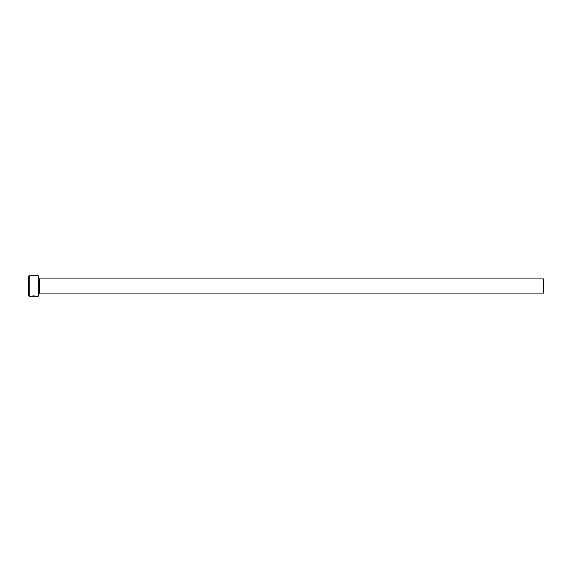 <?xml version="1.0" encoding="UTF-8"?>
<svg xmlns="http://www.w3.org/2000/svg" width="572" height="572" viewBox="0 0 572 572"><rect width="100%" height="100%" fill="white"/><g stroke="black" fill="none" stroke-linecap="round" stroke-linejoin="round"><path stroke-width="0.86" d="M36.108 296.167L30.731 296.289C32.833 295.781 34.763 295.788 36.515 296.296L31.46 296.246M38.252 275.704L38.896 276.347L38.896 295.652L38.252 296.296L38.252 275.704L29.243 275.704L29.243 296.296L28.6 295.652L28.6 276.347L29.243 275.704M39.539 278.921L543.4 278.921L543.4 293.078L39.539 293.078L39.539 278.921L38.896 278.278M30.731 296.296L33.905 296.296M38.252 296.296L36.515 296.296M35.929 296.296L29.243 296.296M39.539 293.078L38.896 293.722"/></g></svg>
